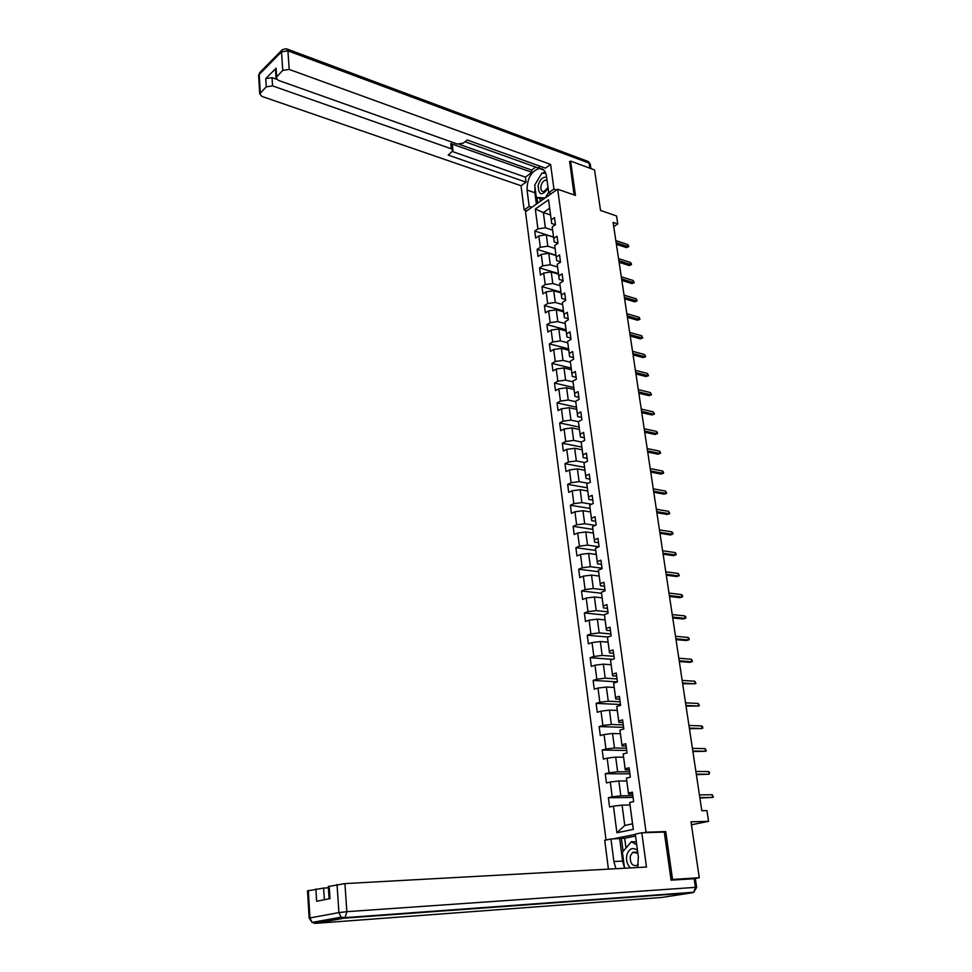<?xml version="1.0" encoding="UTF-8"?>
<svg xmlns="http://www.w3.org/2000/svg" width="972" height="972" viewBox="0 0 972 972"><rect width="100%" height="100%" fill="white"/><g stroke="black" fill="none" stroke-linecap="round" stroke-linejoin="round"><path stroke-width="1.46" d="M671.02 879.696L672.539 879.453L665.747 831.582L646.052 832.239L557.661 189.2L525.5 211.714L606.018 840.015M672.539 879.453L699.281 877.74L692.878 878.785M557.661 189.2L575.46 195.433L570.588 161.06L569.398 161.911M570.588 161.06L594.536 169.918L600.538 210.438L616.552 215.978L617.767 224.01L613.089 222.406L701.808 810.709L706.923 810.599L708.552 821.34L691.007 821.826L699.281 877.74M646.052 832.239L643.586 832.737M635.323 834.401L612.749 838.945M629.99 805.01L622.068 805.132L624.765 825.459L632.529 823.831L629.698 802.495L633.659 801.608L632.383 792.156L628.422 793.079L626.405 778.098L630.342 777.138L629.078 767.795L625.154 768.779L623.161 753.956L627.062 752.948L625.81 743.714L621.922 744.746L619.942 730.094L623.817 729.012L622.578 719.888L618.714 720.981L616.77 706.486L620.61 705.356L619.383 696.317L615.555 697.483L613.624 683.146L617.439 681.943L616.224 673.013L612.421 674.228L610.513 660.049L614.292 658.797L613.101 649.952L609.322 651.228L607.439 637.195L611.194 635.895L610.003 627.147L606.261 628.483L604.39 614.596L608.12 613.235L606.941 604.584L603.235 605.969L601.389 592.24L605.082 590.818L603.916 582.264L600.234 583.698L598.4 570.114L602.069 568.644L600.927 560.176L597.27 561.67L595.459 548.22L599.092 546.701L597.962 538.33L594.329 539.861L592.543 526.557L596.152 524.989L595.034 516.703L591.426 518.295L589.652 505.124L593.236 503.508L592.13 495.307L588.558 496.947L586.796 483.91L590.356 482.246L589.263 474.129L585.703 475.818L583.978 462.915L587.501 461.214L586.42 453.171L582.896 454.908L581.171 442.139L584.682 440.389L583.601 432.431L580.102 434.205L578.401 421.581L581.888 419.77L580.819 411.909L577.344 413.72L575.667 401.217L579.118 399.37L578.061 391.582L574.622 393.441L572.945 381.073L576.384 379.177L575.339 371.474L571.913 373.37L570.26 361.122L573.674 359.19L572.642 351.56L569.24 353.504L567.599 341.366L570.989 339.398L569.969 331.841L566.591 333.833L564.975 321.817L568.341 319.812L567.32 312.328L563.967 314.345L562.363 302.462L565.704 300.421L564.696 293.009L561.366 295.063L559.787 283.289L563.104 281.212L562.108 273.873L558.803 275.975L557.235 264.311L560.528 262.197L559.544 254.931L556.251 257.07L554.696 245.527L557.977 243.365L556.992 236.172L553.736 238.347L552.193 226.913L555.437 224.726L554.477 217.594L551.233 219.806L548.548 199.795L535.305 209.016L543.36 212.601L545.377 227.8L552.594 230.145M629.698 802.495L633.319 829.395L616.916 832.761L613.441 806.153L609.59 807.015L608.375 797.733L633.1 797.453M535.305 209.016L537.905 228.87L534.746 231.02L535.657 238.055L538.828 235.917L540.311 247.265L537.127 249.379L538.051 256.487L541.246 254.385L542.74 265.842L539.545 267.92L540.468 275.1L543.688 273.035L545.195 284.589L541.975 286.643L542.911 293.884L546.143 291.855L547.673 303.531L544.429 305.536L545.377 312.863L548.633 310.87L550.176 322.655L546.908 324.624L547.868 332.023L551.148 330.067L552.703 341.974L549.411 343.906L550.383 351.366L553.688 349.458L555.255 361.487L551.938 363.37L552.922 370.915L556.251 369.032L557.831 381.182L554.502 383.041L555.486 390.647L558.839 388.812L560.443 401.084L557.077 402.894L558.074 410.585L561.452 408.787L563.067 421.18L559.69 422.954L560.698 430.718L564.088 428.968L565.728 441.495L562.314 443.22L563.335 451.069L566.749 449.356L568.413 462.004L564.975 463.68L566.008 471.614L569.446 469.95L571.123 482.72L567.66 484.36L568.705 492.367L572.168 490.751L573.857 503.654L570.382 505.246L571.427 513.337L574.926 511.77L576.627 524.807L573.115 526.35L574.185 534.527L577.696 533.008L579.421 546.179L575.886 547.673L576.967 555.935L580.503 554.465L582.252 567.782L578.692 569.228L579.774 577.575L583.346 576.141L585.108 589.603L581.523 591L582.617 599.432L586.213 598.059L587.987 611.655L584.379 612.992L585.484 621.521L589.105 620.197L590.903 633.938L587.27 635.238L588.388 643.853L592.033 642.577L593.856 656.465L590.186 657.704L591.316 666.415L594.998 665.188L596.832 679.234L593.139 680.412L594.281 689.221L597.987 688.054L599.846 702.246L596.115 703.376L597.282 712.269L601.012 711.164L602.883 725.513L599.141 726.582L600.307 735.573L604.062 734.528L605.957 749.023L602.178 750.044L603.369 759.132L607.16 758.136L609.067 772.801L605.264 773.748L606.455 782.946L610.282 782.01L612.214 796.833L608.375 797.733M626.405 778.098L628.507 794.039L632.626 794.003M632.857 795.691L620.829 795.813L618.86 780.99L626.758 780.978M628.507 794.039L628.422 793.079M612.214 796.833L620.829 795.813M610.282 782.01L618.86 780.99M623.161 753.956L625.263 769.873L629.358 769.897M629.625 771.829L617.633 771.768L615.689 757.115L623.55 757.212M625.263 769.873L625.154 768.779M609.067 772.801L617.633 771.768M607.16 758.136L615.689 757.115M619.942 730.094L622.044 745.974L626.126 746.059M626.418 748.221L614.474 747.99L612.554 733.496L620.391 733.714M622.044 745.974L621.922 744.746M605.957 749.023L614.474 747.99M604.062 734.528L612.554 733.496M616.77 706.486L618.86 722.342L622.931 722.488M623.259 724.869L611.352 724.48L609.444 710.131L617.256 710.459M618.86 722.342L618.714 720.981M602.883 725.513L611.352 724.48M601.012 711.164L609.444 710.131M613.624 683.146L615.713 698.953L619.772 699.16M620.124 701.772L608.265 701.213L606.382 687.022L614.158 687.459M615.713 698.953L615.555 697.483M599.846 702.246L608.265 701.213M597.987 688.054L606.382 687.022M610.513 660.049L612.603 675.832L616.637 676.087M617.026 678.918L605.204 678.189L603.345 664.155L611.096 664.702M612.603 675.832L612.421 674.228M596.832 679.234L605.204 678.189M594.998 665.188L603.345 664.155M607.439 637.195L609.517 652.953L613.551 653.269M613.964 656.319L602.178 655.42L600.344 641.532L608.071 642.176M609.517 652.953L609.322 651.228M593.856 656.465L602.178 655.42M592.033 642.577L600.344 641.532M604.39 614.596L606.467 630.318L610.489 630.682M610.926 633.938L599.189 632.894L597.367 619.152L605.07 619.905M606.467 630.318L606.261 628.483M590.903 633.938L599.189 632.894M589.105 620.197L597.367 619.152M601.389 592.24L603.454 607.925L607.451 608.338M607.925 611.801L596.225 610.61L594.427 597.002L602.093 597.853M603.454 607.925L603.235 605.969M587.987 611.655L596.225 610.61M586.213 598.059L594.427 597.002M598.4 570.114L600.477 585.764L604.463 586.238M604.948 589.895L593.297 588.546L591.511 575.096L599.165 576.044M600.477 585.764L600.234 583.698M585.108 589.603L593.297 588.546M583.346 576.141L591.511 575.096M575.886 547.673L595.715 550.431L597.525 563.845L601.498 564.368M602.02 568.219L590.405 566.725L588.631 553.408L596.249 554.453M597.525 563.845L597.27 561.67M595.715 550.468L595.459 548.22M582.252 567.782L590.405 566.725M580.503 554.465L588.631 553.408M592.543 526.557L594.597 542.145L598.558 542.716M598.983 546.75L587.538 545.134L585.776 531.951L593.382 533.081M594.597 542.145L594.329 539.861M579.421 546.179L587.538 545.134M577.696 533.008L585.776 531.951M589.652 505.124L591.705 520.676L595.654 521.296M595.253 525.378L584.694 523.75L582.957 510.713L590.526 511.94M591.705 520.676L591.426 518.295M576.627 524.807L584.694 523.75M574.926 511.77L582.957 510.713M586.796 483.91L588.85 499.438L592.774 500.094M591.644 504.225L581.888 502.597L580.175 489.694L587.708 491.006M588.85 499.438L588.558 496.947M573.857 503.654L581.888 502.597M572.168 490.751L580.175 489.694M583.978 462.915L586.019 478.406L589.931 479.111M588.145 483.278L579.105 481.662L577.404 468.893L584.925 470.29M586.019 478.406L585.703 475.818M571.123 482.72L579.105 481.662M569.446 469.95L577.404 468.893M581.171 442.139L583.212 457.593L587.124 458.347M584.743 462.55L576.347 460.947L574.671 448.299L582.167 449.781M583.212 457.593L582.896 454.908M568.413 462.004L576.347 460.947M566.749 449.356L574.671 448.299M578.401 421.581L580.442 436.987L584.33 437.789M581.426 442.017L573.626 440.425L571.961 427.911L579.433 429.478M580.442 436.987L580.102 434.205M565.728 441.495L573.626 440.425M564.088 428.968L571.961 427.911M575.667 401.217L577.696 416.599L581.572 417.45M578.425 421.739L570.928 420.123L569.276 407.73L576.724 409.382M577.696 416.599L577.344 413.72M563.067 421.18L570.928 420.123M561.452 408.787L569.276 407.73M572.945 381.073L574.974 396.418L578.838 397.305M575.728 401.715L568.255 400.027L566.627 387.755L574.039 389.48M574.974 396.418L574.622 393.441M560.443 401.084L568.255 400.027M558.839 388.812L566.627 387.755M570.26 361.122L572.289 376.431L576.141 377.367M573.055 381.887L565.619 380.125L564.003 367.975L571.39 369.785M572.289 376.431L571.913 373.37M557.831 381.182L565.619 380.125M556.251 369.032L564.003 367.975M567.599 341.366L569.628 356.651L573.456 357.623M570.406 362.264L562.995 360.418L561.403 348.389L568.766 350.272M569.628 356.651L569.24 353.504M555.255 361.487L562.995 360.418M553.688 349.458L561.403 348.389M564.975 321.817L566.992 337.065L570.807 338.074M567.782 342.837L560.407 340.905L558.827 328.998L566.166 330.966M566.992 337.065L566.591 333.833M552.703 341.974L560.407 340.905M551.148 330.067L558.827 328.998M562.363 302.462L564.38 317.674L568.183 318.719M565.194 323.591L557.843 321.598L556.276 309.801L563.59 311.842M564.38 317.674L563.967 314.345M550.176 322.655L557.843 321.598M548.633 310.87L556.276 309.801M559.787 283.289L561.792 298.465L565.595 299.558M562.618 304.54L555.304 302.462L553.748 290.786L561.038 292.9M561.792 298.465L561.366 295.063M547.673 303.531L555.304 302.462M546.143 291.855L553.748 290.786M557.235 264.311L559.228 279.462L563.019 280.58M560.079 285.671L552.789 283.52L551.245 271.966L558.511 274.14M559.228 279.462L558.803 275.975M545.195 284.589L552.789 283.52M543.688 273.035L551.245 271.966M554.696 245.527L556.689 260.63L560.467 261.796M557.563 266.984L550.286 264.773L548.767 253.315L556.008 255.563M556.689 260.63L556.251 257.07M542.74 265.842L550.286 264.773M541.246 254.385L548.767 253.315M552.193 226.913L554.186 241.979L557.94 243.182M555.061 248.468L547.819 246.195L546.313 234.847L553.542 237.168M554.186 241.979L553.736 238.347M540.311 247.265L547.819 246.195M538.828 235.917L546.313 234.847M548.548 199.795L551.695 223.524L555.413 224.739M550.553 214.994L543.36 212.601L549.642 208.263M551.695 223.524L551.233 219.806M537.905 228.87L545.377 227.8M691.444 824.766L708.552 821.34M613.721 226.61L617.767 224.01M616.916 832.761L624.765 825.459M632.529 823.831L633.319 829.395M613.441 806.153L622.068 805.132M534.746 231.02L553.518 237.047M537.127 249.379L555.972 255.235M539.545 267.92L558.438 273.594M541.975 286.643L560.941 292.135M544.429 305.536L563.456 310.846M546.908 324.624L565.996 329.751M549.411 343.906L568.571 348.827M551.938 363.37L571.159 368.109M554.502 383.041L573.784 387.561M557.077 402.894L576.432 407.219M559.69 422.954L579.105 427.06M562.314 443.22L581.803 447.108M564.975 463.68L584.524 467.362M567.66 484.36L587.282 487.81M570.382 505.246L590.065 508.478M573.115 526.35L592.871 529.351M578.692 569.228L598.594 571.743M581.523 591L601.498 593.26M584.379 612.992L604.438 615.009M587.27 635.238L607.925 637.037M590.186 657.704L612.603 659.356M593.139 680.412L617.427 681.87M596.115 703.376L620.488 704.493M599.141 726.582L623.587 727.36M602.178 750.044L626.721 750.481M605.264 773.748L629.892 773.834M665.747 831.582L663.293 832.081M616.394 244.312L626.333 247.581L627.961 246.572L616.139 242.672M627.645 244.519L628.544 245.588L628.714 246.73L627.961 246.572L627.645 244.519L615.835 240.606M628.714 246.73L626.333 247.581M546.653 177.341C542.911 176.637 540.104 179.273 538.196 185.263C538.5 195.445 541.805 196.465 548.123 188.313M547.066 180.464L545.693 180.16C543.518 180.646 541.975 182.517 541.052 185.761C540.456 189.564 541.368 191.557 543.773 191.739L548.014 187.45M543.64 199.017L536.325 197.45L534.697 185.081L541.89 173.162L545.814 173.332M548.67 192.347L545.328 197.826M545.073 198.009L536.325 197.45M637.474 850.391C632.723 846.916 629.188 848.398 626.867 854.862C625.895 860.256 627.086 864.606 630.439 867.911M637.875 853.331L632.638 852.31L630.306 856.065C630.002 863.428 632.347 866.526 637.353 865.347L638.312 864.46M624.534 868.239L622.42 852.201L631.363 841.703L636.32 841.874M631.363 841.703L636.721 844.838M531.781 207.303L529.169 206.441L524.139 209.964L521.041 185.749L261.942 96.422L259.718 93.81L266.255 86.836L265.745 78.598L272.051 77.651L276.522 79.242M529.169 206.441L527.055 190.062C527.091 178.532 531.174 171.327 539.29 168.435C543.178 168.326 545.584 170.902 546.483 176.151L548.718 192.711L553.943 189.042L550.589 164.414L545.401 168.156L467.216 140.004L463.194 143.188L457.362 144.038L278.211 80.299L275.999 77.626L275.465 69.34L276.097 68.198L265.745 78.598M465.017 141.742L538.038 167.925L540.274 166.309M459.404 144.354L531.635 170.076L535.718 167.099M531.635 170.076L531.939 172.36L525.378 177.123L526.034 182.153L521.041 185.749M526.751 210.827L524.139 209.964M556.567 189.965L553.943 189.042M551.343 193.622L548.718 192.711M550.589 164.414L289.194 69.425L282.755 70.397L275.999 77.626M272.051 77.651L272.573 85.888L451.36 148.813L452.952 150.624L448.177 155.07L526.034 182.153M272.573 85.888L266.255 86.836M569.689 161.692L574.075 194.935M451.36 148.813L450.777 143.564L531.939 172.36M275.513 70.166L275.465 69.34M450.777 143.564L452.381 145.387L452.903 150.101M452.515 151.571L525.378 177.123M536.362 204.096L534.879 192.748L527.055 190.062M545.085 171.728L542.534 173.186M541.125 174.425L536.046 182.845M534.977 187.195L534.879 192.748M537.018 197.68L537.735 203.148M545.778 173.247L542.765 173.198M539.97 198.689L540.323 201.338M637.632 867.522L638.361 856.988L635.275 834.11L641.799 832.797L646.465 867.036L344.926 883.597L346.846 911.675L695.405 887.351L694.142 878.712L671.093 880.182L664.277 832.044L641.799 832.797M624.486 867.875L622.615 861.083L613.879 861.52L615.896 868.713M613.879 861.52L610.963 839.006L604.73 840.27L608.411 869.126M635.542 836.054L624.668 838.229L610.963 839.006M328.415 887.801L323.615 888.068L324.356 899.732M307.529 890.899L323.615 888.068M328.329 886.537L344.926 883.597M315.888 888.967L316.641 901.263L329.982 898.614L329.18 886.172M694.142 878.712L695.369 878.737L696.632 887.327M622.615 861.083L619.674 838.69M621.375 838.35L623.101 851.411M624.668 838.229L625.968 848.046M619.103 262.306L629.078 265.49L630.707 264.493L618.86 260.715M630.391 262.416L631.302 263.485L631.472 264.639L630.707 264.493L630.391 262.416L618.544 258.625M631.472 264.639L629.078 265.49M621.849 280.483L631.849 283.557L633.489 282.585L621.606 278.915M633.173 280.483L634.254 282.706L633.489 282.585L633.173 280.483L621.29 276.801M634.254 282.706L631.849 283.557M624.607 298.817L634.643 301.806L636.296 300.846L624.376 297.298M635.967 298.732L636.879 299.765L637.061 300.943L636.296 300.846L635.967 298.732L624.06 295.16M637.061 300.943L634.643 301.806M627.402 317.334L637.474 320.213L639.139 319.278L627.171 315.851M638.798 317.139L639.71 318.172L639.892 319.363L639.139 319.278L638.798 317.139L626.855 313.701M639.892 319.363L637.474 320.213M630.221 336.033L640.317 338.815L641.994 337.879L630.002 334.575M641.666 335.729L642.759 337.94L641.994 337.879L641.666 335.729L629.674 332.412M642.759 337.94L640.317 338.815M633.064 354.902L643.197 357.575L644.886 356.675L632.857 353.492M644.545 354.501L645.651 356.712L644.886 356.675L644.545 354.501L632.529 351.293M645.651 356.712L643.197 357.575M635.943 373.965L646.101 376.529L647.802 375.642L635.737 372.592M647.461 373.442L648.567 375.654L647.802 375.642L647.461 373.442L635.396 370.368M648.567 375.654L646.101 376.529M638.847 393.21L649.041 395.665L650.742 394.79L638.64 391.874M650.402 392.567L651.507 394.79L650.742 394.79L650.402 392.567L638.3 389.638M651.507 394.79L649.041 395.665M641.775 412.638L651.993 414.983L653.719 414.133L641.581 411.338M653.366 411.885L654.484 414.096L653.719 414.133L653.366 411.885L641.241 409.078M654.484 414.096L651.993 414.983M644.728 432.261L654.982 434.484L656.72 433.658L644.545 430.997M656.367 431.398L657.291 432.346L657.485 433.609L656.72 433.658L656.367 431.398L644.205 428.725M657.485 433.609L654.982 434.484M647.717 452.077L658.008 454.179L659.745 453.377L647.534 450.862M659.393 451.093L660.316 452.029L660.51 453.304L659.745 453.377L659.393 451.093L647.194 448.554M660.51 453.304L658.008 454.179M650.742 472.088L661.057 474.081L662.807 473.291L650.56 470.91M662.454 470.983L663.378 471.906L663.572 473.194L662.807 473.291L662.454 470.983L650.207 468.589M663.572 473.194L661.057 474.081M653.792 492.294L664.131 494.165L665.905 493.399L653.621 491.164M665.541 491.067L666.671 493.278L665.905 493.399L665.541 491.067L653.269 488.819M666.671 493.278L664.131 494.165M656.865 512.706L667.242 514.455L669.028 513.702L656.708 511.624M668.663 511.357L669.793 513.556L669.028 513.702L668.663 511.357L656.343 509.255M669.793 513.556L667.242 514.455M659.976 533.324L670.388 534.952L672.174 534.223L659.818 532.292M671.81 531.842L672.746 532.729L672.94 534.053L672.174 534.223L671.81 531.842L659.453 529.898M672.94 534.053L670.388 534.952M663.123 554.162L673.56 555.644L675.37 554.939L662.965 553.165M674.993 552.546L675.929 553.408L676.135 554.745L675.37 554.939L674.993 552.546L662.6 550.747M676.135 554.745L673.56 555.644M666.294 575.193L676.767 576.554L678.578 575.874L666.148 574.258M678.213 573.444L679.355 575.643L678.578 575.874L678.213 573.444L665.784 571.815M679.355 575.643L676.767 576.554M669.489 596.456L679.999 597.671L681.834 597.015L669.356 595.557M681.457 594.56L682.393 595.399L682.599 596.759L681.834 597.015L681.457 594.56L668.991 593.09M682.599 596.759L679.999 597.671M672.733 617.925L683.267 619.006L685.114 618.374L672.612 617.086M684.738 615.896L685.673 616.722L685.88 618.095L685.114 618.374L684.738 615.896L672.235 614.583M676.002 639.625L686.572 640.56L688.431 639.953L675.88 638.823M688.054 637.45L688.99 638.252L689.197 639.649L688.431 639.953L688.054 637.45L675.504 636.308M679.307 661.543L689.913 662.333L691.785 661.75L679.197 660.802M691.396 659.223L692.55 661.422L691.785 661.75L691.396 659.223L678.821 658.251M682.648 683.693L695.174 683.778L682.551 683M694.786 681.226L695.94 683.413L695.174 683.778L694.786 681.226L682.162 680.424M686.025 706.073L698.589 706.037L685.928 705.441M698.2 703.461L699.366 705.648L698.589 706.037L698.2 703.461L685.539 702.841M689.44 728.684L702.051 728.526L689.355 728.113M701.65 725.926L702.598 726.655L702.817 728.101L702.051 728.526L701.65 725.926L688.954 725.477M692.89 751.538L705.551 751.259L692.805 751.028M705.137 748.622L706.316 750.797L705.551 751.259L705.137 748.622L692.404 748.367M696.365 774.648L709.074 774.222L696.304 774.186M708.673 771.561L709.621 772.266L709.074 774.222L708.673 771.561L695.891 771.501M699.889 797.988L712.646 797.441L699.828 797.587M712.233 794.744L713.412 796.918L712.646 797.441L712.233 794.744L699.415 794.877M276.097 68.198L276.631 76.496M282.755 70.397L281.516 51.832L259.22 74.467L260.314 92.753M589.834 168.18L589.093 163.089L287.919 50.86L289.194 69.425M281.516 51.832L287.919 50.86L286.351 48.746L282.415 49.584L281.516 51.832M258.661 76.338L260.119 72.232L281.941 50.07M287.384 49.135L587.197 161.097L590.32 164.487L590.927 168.581M312.948 922.258L315.037 923.376L661.422 897.496L692.72 892.697L344.076 918.176L315.037 923.376L312.109 922.404L309.959 917.945L338.912 912.599L337.041 884.52M308.318 890.559L309.959 917.945L309.169 918.224M338.912 912.599L341.111 917.179L344.076 918.176L345.121 917.641L346.846 911.675L338.912 912.599M307.517 890.789L309.157 918.139L312.109 922.404L341.111 917.179L345.121 917.641L693.814 892.235L696.632 887.363L695.405 887.351L693.814 892.235L692.72 892.697L693.935 892.187M547.09 180.658L545.693 180.16M636.405 852.14L632.638 852.31M543.81 170.064L539.29 168.435M259.718 72.621L258.613 75.549L259.718 93.81M590.247 164.061L588.376 161.534M328.317 886.415L329.119 898.784"/></g></svg>
